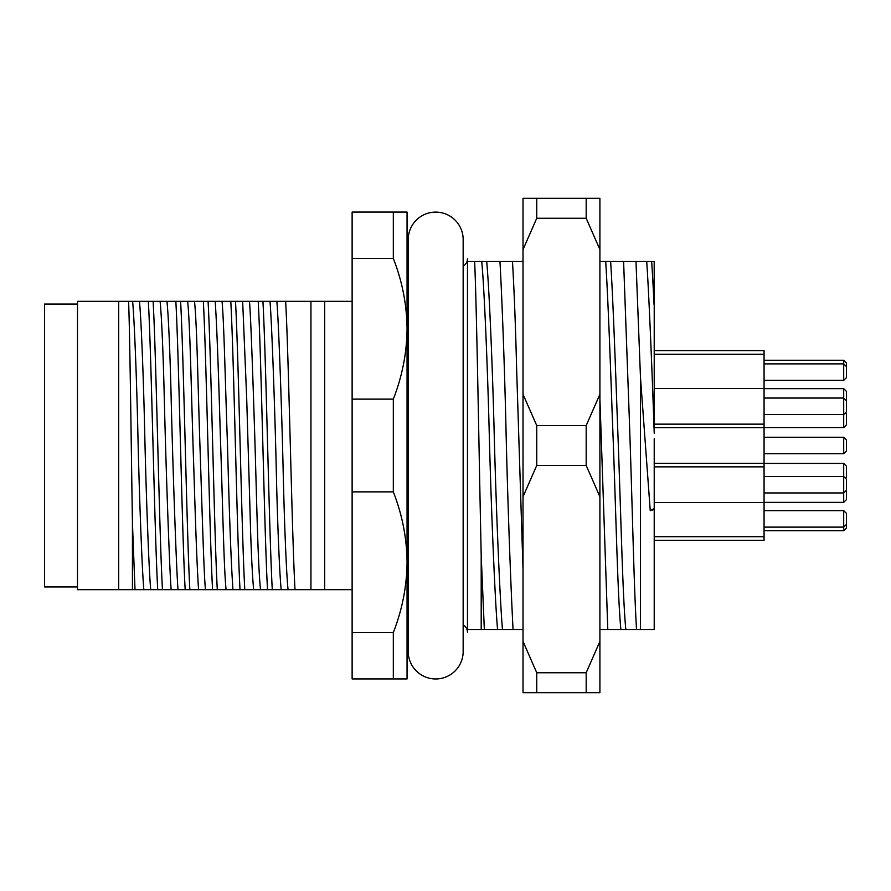 <?xml version="1.0" encoding="UTF-8"?>
<svg xmlns="http://www.w3.org/2000/svg" width="891" height="891" viewBox="0 0 891 891"><rect width="100%" height="100%" fill="white"/><g stroke="black" fill="none" stroke-linecap="round" stroke-linejoin="round"><path stroke-width="1.34" d="M843.699 360.242L846.45 362.993L846.45 377.617L843.699 380.357L843.699 360.242L764.066 360.242M764.066 354.273L654.217 354.273L654.217 350.631L764.066 350.631L764.066 540.369L654.217 540.369M843.699 510.643L846.45 513.383L846.45 528.007L843.699 530.758L843.699 510.643L764.066 510.643M845.414 412.811L846.45 413.847L846.45 424.829L843.699 427.58L843.699 388.643L764.066 388.643M843.699 388.643L846.45 391.383L846.45 411.776L843.699 414.527L764.066 414.527M764.066 476.473L843.699 476.473L846.45 479.224L846.45 499.617L843.699 502.357L843.699 463.42L764.066 463.42M843.699 463.42L846.45 466.171L846.45 477.153L845.414 478.189M843.699 453.742L843.699 437.258L764.066 437.258L843.699 437.258L846.45 440.009L846.45 450.991L843.699 453.742L764.066 453.742M463.164 651.499L463.164 651.499A27.465 27.465 0 0 1 435.699 678.964A27.465 27.465 0 0 1 408.234 651.499L408.234 239.568A27.465 27.465 0 0 0 408.234 239.579L408.234 239.579A27.465 27.465 0 0 1 435.699 212.103A27.465 27.465 0 0 1 463.164 239.568L463.164 651.499M605.702 261.497C607.406 287.927 609.578 338.959 612.217 414.582C616.071 511.445 617.396 591.925 620.86 629.503L636.519 629.503C633.735 582.725 632.41 503.95 629.057 411.386L623.6 261.497L599.91 261.486M599.91 629.503L620.86 629.503M607.796 629.503L599.91 398.856M636.519 629.503L640.484 629.503L640.484 377.606L635.985 261.497L646.699 261.497C648.537 286.401 651.844 361.98 654.217 433.249L654.217 304.41M640.484 377.606L650.252 510.688L654.217 509.452L654.217 629.503L640.484 629.503M481.196 629.503L484.336 629.503L481.196 555.349L481.196 629.503L467.474 629.503L467.474 632.242A8.242 8.242 -46.6 0 0 463.164 625.003M484.336 629.503L523.017 629.503M523.073 261.497L467.474 261.497L467.474 258.758A8.242 8.242 -133.5 0 1 463.164 265.997M654.15 304.41L654.194 261.497L646.699 261.497M623.6 261.497L635.985 261.497M407.053 632.242A8.242 8.242 46.5 0 1 408.234 627.988M407.053 258.758A8.242 8.242 133.4 0 0 408.234 263.012M467.474 258.758L467.474 632.242M407.053 562.21L407.053 678.931L393.321 678.931L393.321 632.565C402.275 609.622 406.853 586.167 407.053 562.21L407.053 328.79C406.853 352.747 402.275 376.191 393.321 399.135L393.321 491.865C402.264 514.753 406.842 538.209 407.053 562.21M407.053 212.069L407.053 328.79C406.842 304.778 402.264 281.322 393.321 258.435L393.321 212.069L407.053 212.069M610.636 261.497C612.351 287.927 614.523 338.959 617.162 414.582C621.005 511.445 622.33 591.925 625.805 629.503M523.017 569.472L516.68 370.444C515.599 327.42 514.207 291.101 512.481 261.497M499.951 261.497C502.079 299.276 504.651 369.565 506.032 430.197C507.603 499.706 510.799 587.258 513.06 629.503M486.698 261.497C489.226 288.372 492.456 365.433 494.149 431.634C496.02 506.389 499.962 600.991 502.468 629.503M481.753 261.497C484.281 288.372 487.511 365.433 489.204 431.634C491.097 506.389 494.984 600.991 497.568 629.503M481.196 555.349C479.013 454.21 476.874 314.2 474.658 261.497M650.252 510.688L654.217 508.561L654.217 509.452M654.217 438.817L654.217 508.561M651.644 261.497A199.261 3.041 88.1 0 1 654.039 304.41M393.321 678.931L352.123 678.931L352.123 399.135L393.321 399.135M352.123 491.865L393.321 491.865M352.123 632.565L393.321 632.565M352.123 399.135L352.123 212.069L393.321 212.069M352.123 258.435L393.321 258.435M352.123 301.325L324.669 301.325L324.669 589.675L310.937 589.675L310.937 301.325L285.643 301.325C288.762 356.411 291.892 534.589 295.01 589.675L310.937 589.675M352.123 589.675L324.669 589.675M281.2 589.675C279.529 574.327 277.457 521.758 276.355 473.377C274.885 407.087 271.566 317.497 269.962 301.325L262.923 301.325C266.041 356.411 269.171 534.589 272.29 589.675L295.01 589.675M288.071 589.675C286.39 574.327 284.318 521.758 283.227 473.377C281.745 407.087 278.438 317.497 276.823 301.325L269.962 301.325M285.643 301.325L276.823 301.325M262.923 301.325L258.212 301.325C261.319 356.411 264.415 534.589 267.512 589.675L272.29 589.675M253.657 589.675C252.164 573.67 250.928 546.74 249.97 508.895L246.673 397.798L242.653 301.325L235.491 301.325C238.599 356.411 241.695 534.589 244.791 589.675L267.512 589.675M260.528 589.675C258.078 567.055 256.931 510.053 255.071 446.224C252.944 377.739 250.772 316.227 249.491 301.325L242.653 301.325M258.212 301.325L249.491 301.325M235.491 301.325L230.791 301.325C233.876 356.411 236.95 534.589 240.024 589.675L244.791 589.675M226.091 589.675C223.764 566.943 222.884 508.828 220.3 434.363C218.362 366.223 216.658 321.874 215.188 301.325L208.071 301.325C211.156 356.411 214.23 534.589 217.304 589.675L240.024 589.675M232.963 589.675C231.214 565.651 229.399 517.649 227.506 445.667C225.044 374.688 223.931 320.782 222.026 301.325L215.188 301.325M230.791 301.325L222.026 301.325M208.071 301.325L203.326 301.325C206.411 356.411 209.496 534.589 212.581 589.675L217.304 589.675M198.57 589.675C197.312 572.189 195.753 532.829 193.915 471.595C191.175 392.964 190.284 326.518 187.645 301.325L180.606 301.325C183.691 356.411 186.776 534.589 189.861 589.675L212.581 589.675M205.442 589.675C203.816 572.234 202.313 515.666 199.929 445.121C197.702 377.138 196.9 324.157 194.505 301.325L187.645 301.325M203.326 301.325L194.505 301.325M180.606 301.325L175.839 301.325C178.946 356.411 182.054 534.589 185.172 589.675L189.861 589.675M171.172 589.675C169.691 574.071 165.926 467.541 164.234 396.083C163.276 355.888 161.616 315.258 160.079 301.325L153.118 301.325C156.226 356.411 159.333 534.589 162.452 589.675L185.172 589.675M178.033 589.675C176.552 574.071 172.787 467.541 171.105 396.083C170.148 355.888 168.488 315.258 166.94 301.325L160.079 301.325M175.839 301.325L166.94 301.325M153.118 301.325L148.34 301.325C151.47 356.411 154.6 534.589 157.729 589.675L162.452 589.675M135.009 589.675L132.425 522.46L132.425 589.675L157.729 589.675M150.735 589.675C149.042 573.258 146.091 494.583 144.721 432.558C143.529 378.887 141.157 317.33 139.43 301.325L118.703 301.325L118.703 589.675L132.425 589.675M148.34 301.325L139.43 301.325M310.937 301.325L324.669 301.325M143.874 589.675C142.17 573.258 139.219 494.583 137.86 432.558C136.679 378.887 134.263 317.33 132.592 301.325M132.425 522.46C131.144 441.969 129.919 334.314 128.594 301.325M118.703 301.325L77.506 301.325L77.506 589.675L118.703 589.675M77.506 586.935L44.55 586.935L44.55 304.065L77.506 304.065M586.178 198.337L599.91 198.337L599.91 641.409L586.178 672.75L586.178 692.663L523.017 692.663L523.017 198.337L586.178 198.337L586.178 218.25L536.75 218.25L536.75 198.337M522.995 261.598L523.017 252.576M599.91 641.409L599.91 692.663L586.178 692.663M536.75 218.25L523.017 249.591M586.178 672.75L536.75 672.75L536.75 692.663M523.017 641.409L536.75 672.75M523.017 394.256L536.75 425.586L536.75 465.414L523.017 496.744M536.75 465.414L586.178 465.414L586.178 425.586L536.75 425.586M599.91 394.256L586.178 425.586M586.178 218.25L599.91 249.591M586.178 465.414L599.91 496.744M654.217 354.273L654.217 372.126M764.066 536.727L654.217 536.727M846.45 524.365L843.699 527.116L764.066 527.116M764.066 424.138L654.217 424.138M846.45 400.794L843.699 398.043L764.066 398.043M843.699 427.58L764.066 427.58M843.699 530.758L764.066 530.758M843.699 380.357L764.066 380.357M846.45 366.635L843.699 363.884L764.066 363.884M764.066 463.353L654.217 463.353M764.066 502.569L654.217 502.569M846.45 490.206L843.699 492.957L764.066 492.957M843.699 502.357L764.066 502.357M764.066 466.862L654.217 466.862M764.066 427.647L654.217 427.647M764.066 388.431L654.217 388.431"/></g></svg>
